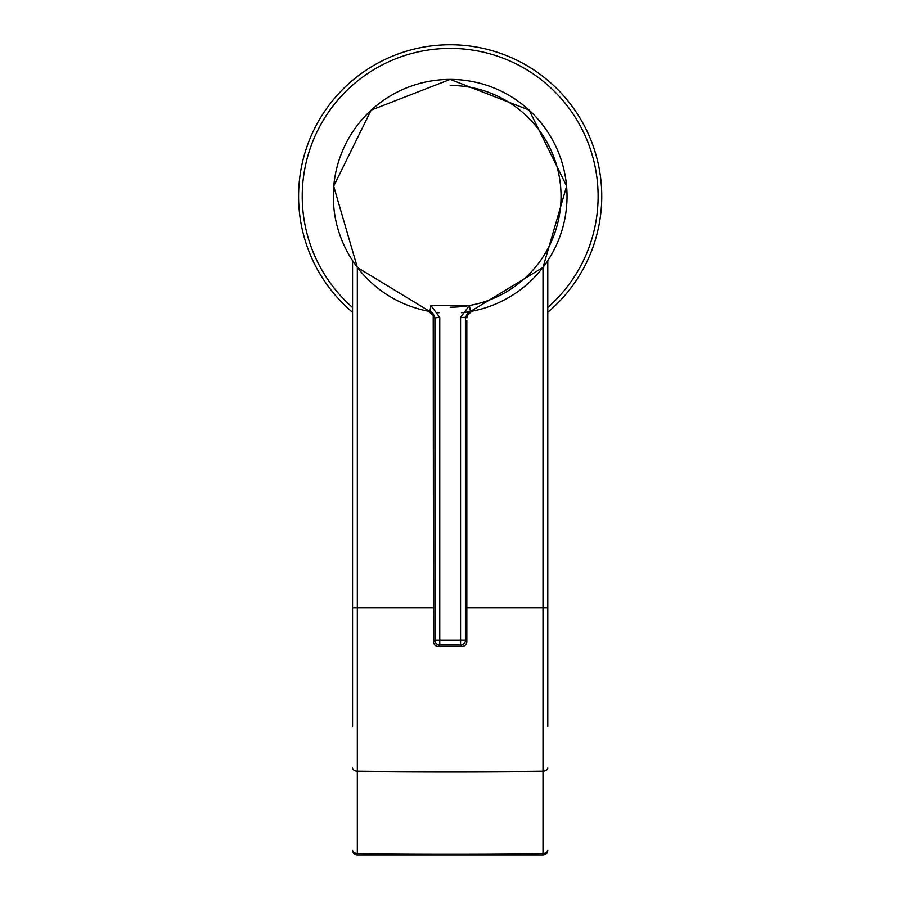 <?xml version="1.0" encoding="UTF-8"?>
<svg xmlns="http://www.w3.org/2000/svg" width="900" height="900" viewBox="0 0 900 900"><rect width="100%" height="100%" fill="white"/><g stroke="black" fill="none" stroke-linecap="round" stroke-linejoin="round"><path stroke-width="1.35" d="M458.82 45A151.571 151.571 0 0 0 352.553 312.289A151.571 151.571 0 0 1 458.82 45A151.571 151.571 0 0 1 547.785 312.289M461.363 312.728A116.933 116.933 0 0 0 470.441 311.49L465.412 317.464L465.412 640.226L466.819 641.644A4.849 4.849 0 0 1 461.97 646.492L438.356 646.492L461.97 646.492L460.564 645.075L460.564 317.464L466.121 317.34L467.123 315.709L466.83 317.914A4.849 0.821 -179.8 0 0 466.83 317.925L466.83 317.925A4.849 0.821 -179.8 0 0 466.83 317.914L466.121 317.34A6.064 6.064 -100.3 0 1 471.094 311.366A116.933 116.933 0 0 0 450.169 79.403L529.132 110.093L566.651 186.109L542.959 267.48L470.441 311.49L469.406 305.516L460.564 317.464M466.83 320.287L466.83 641.644L466.819 320.287M450.169 640.226L465.412 640.226A4.849 4.849 135 0 1 460.564 645.075L439.774 645.075L439.762 640.226L450.169 640.226M429.233 311.366A6.064 6.064 -79.7 0 1 434.205 317.34L433.215 315.709L433.507 641.644L434.925 640.226L434.925 317.464L429.885 311.49L357.379 267.491L333.675 186.176L371.137 110.149L450.169 79.403A116.933 116.933 0 0 0 428.749 311.276A116.933 116.933 0 0 1 450.169 79.403M439.762 317.464L439.762 640.226L434.925 640.226A4.849 4.849 -135 0 0 439.774 645.075L438.356 646.492A4.849 4.849 -135 0 1 433.507 641.644L433.496 317.925A4.849 0.821 -0.2 0 1 433.507 317.914L433.496 317.925A4.849 0.821 -0.2 0 1 433.496 317.925L439.762 317.464L430.92 305.516L469.406 305.516M467.201 315.428L467.123 315.709A6.064 6.064 -100.7 0 1 471.87 311.231L467.201 315.428L466.83 317.925M433.125 315.428L428.456 311.231A6.064 6.064 -79.3 0 1 433.215 315.709L433.496 317.925M429.885 311.49L430.92 305.516M437.524 312.57A116.933 116.933 0 0 0 438.964 312.728A116.933 116.933 0 0 1 437.524 312.57M352.553 726.57L352.553 260.707M547.785 260.707L547.785 726.57M542.981 855L357.345 855L357.322 853.582A6063.041 4287.217 0 0 0 450.169 854.077A6063.041 4287.217 0 0 0 543.004 853.582L542.981 855A4.849 4.849 0 0 0 547.785 850.151A4.849 3.431 180 0 1 543.004 853.582L543.004 607.871L466.83 607.871M547.785 767.835A4.849 3.431 180 0 1 543.004 771.266A6063.041 4287.217 180 0 1 450.169 771.773A6063.041 4287.217 180 0 1 357.322 771.266L357.322 853.582A4.849 3.431 180 0 1 352.553 850.151A4.849 4.849 0 0 0 357.345 855M547.785 307.496A147.938 147.938 0 0 0 458.606 48.634A147.938 147.938 0 0 0 352.553 307.496M450.169 85.466A110.869 110.869 0 0 1 561.038 196.324A110.869 110.869 0 0 1 450.169 307.192M466.83 641.644L466.819 641.644A4.849 4.849 135 0 1 461.97 646.492L461.97 646.492M438.356 646.492L438.356 646.492A4.849 4.849 0 0 1 433.507 641.644L433.507 641.644M357.322 267.424L357.322 771.266A4.849 3.431 180 0 1 352.553 767.835M433.507 607.871L352.553 607.871M547.785 607.871L543.004 607.871L543.004 267.424M542.925 853.582A6058.181 4283.786 180 0 1 450.169 854.077A6058.181 4283.786 180 0 1 357.401 853.582"/></g></svg>

